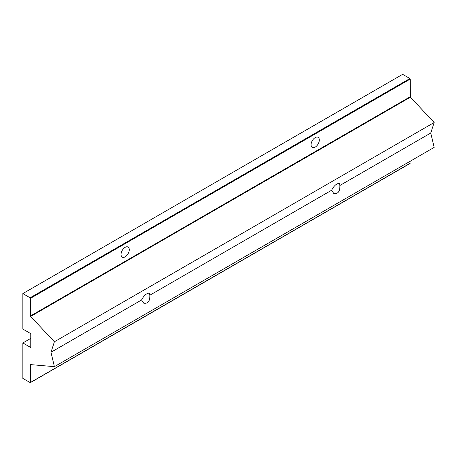 <?xml version="1.0" encoding="UTF-8"?>
<svg xmlns="http://www.w3.org/2000/svg" width="457" height="457" viewBox="0 0 457 457"><rect width="100%" height="100%" fill="white"/><g stroke="black" fill="none" stroke-linecap="round" stroke-linejoin="round"><path stroke-width="0.69" d="M331.616 190.243C333.964 185.702 336.615 183.406 339.562 183.354L339.854 185.491C340.048 191.506 338.014 194.151 333.741 193.442L331.616 190.243L149.816 295.211C150.01 301.22 147.977 303.871 143.704 303.157L141.579 299.963C143.926 295.422 146.577 293.126 149.53 293.074L149.816 295.211M319.312 139.985A5.821 3.365 -60 0 1 316.77 145.846A5.821 3.365 -60 0 1 312.28 147.405A5.821 3.365 -60 0 1 311.074 144.738A5.821 3.365 -60 0 1 313.616 138.877A5.821 3.365 -60 0 1 318.101 137.317A5.821 3.365 -60 0 1 319.312 139.985M129.274 249.699A5.821 3.365 -60 0 1 126.732 255.56A5.821 3.365 -60 0 1 122.242 257.12A5.821 3.365 -60 0 1 121.036 254.458A5.821 3.365 -60 0 1 123.579 248.597A5.821 3.365 -60 0 1 128.063 247.037A5.821 3.365 -60 0 1 129.274 249.699M430.757 133.01L434.15 122.533L54.389 341.785L50.995 352.261L54.389 366.657L434.15 147.405L430.757 133.01L339.854 185.491M141.579 299.963L50.995 352.261M434.15 122.533L410.403 97.187L410.209 79.09L409.895 78.541L402.611 74.337L22.85 293.588L30.133 297.793L30.453 298.341L30.642 316.438L54.389 341.785M54.389 366.657L30.545 364.606L30.356 382.663L22.85 378.436L22.85 342.961L30.768 347.531L30.768 333.633L22.85 329.063L22.85 293.588M409.895 163.389L410.209 161.23M30.768 338.391L22.85 342.961M409.895 78.541L30.133 297.793M410.209 79.09L30.453 298.341M410.209 96.735L30.453 315.987M410.403 97.187L30.642 316.438M30.813 364.6L30.453 364.812M410.209 163.206L30.453 382.458M30.356 382.663L410.118 163.412"/></g></svg>
